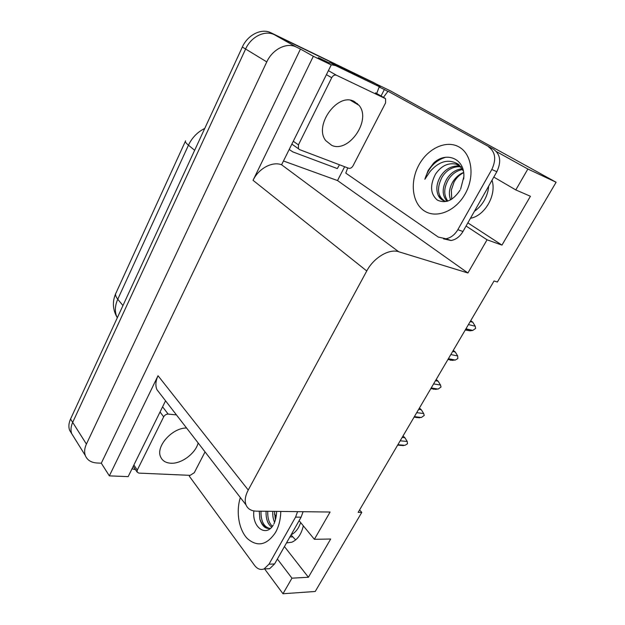 <?xml version="1.0" encoding="UTF-8"?>
<svg xmlns="http://www.w3.org/2000/svg" width="625" height="625" viewBox="0 0 625 625"><rect width="100%" height="100%" fill="white"/><g stroke="black" fill="none" stroke-linecap="round" stroke-linejoin="round"><path stroke-width="0.94" d="M492.016 180.242C496.859 194.914 484.82 215.844 470.469 218.273M85.312 455.523C84.125 452.094 84.492 448.281 86.414 444.086L266.781 61.906C272.516 49.188 286.82 42.086 296.281 47.031L300.461 49.047L101.305 463.211L96.953 462.992C91.055 462.578 87.172 460.086 85.312 455.523L71.719 433.664C70.508 430.258 70.836 426.492 72.688 422.375L245.609 49.023C251.078 36.641 265.039 29.82 274.43 34.727L390.555 90.938L556.109 182.25L527.867 169.016L496.539 151.656M344.633 166.727L337.516 180.562L283.797 161.109M379.125 86.984L384.375 89.516L381.047 95.977M466.078 226.023L487.055 239.805L467.922 272.977L398.711 251.75L281.586 164.766L331.258 64.914L318.312 57.656L327.562 62.117M398.711 251.75C389.211 248.445 373.695 257.664 366.758 270.969L248.25 490.023L158.031 375.734L109.352 475.867L128.148 476.625L165.555 400.812M158.031 375.734C155.609 380.914 155.242 385.547 156.914 389.641L160.297 394.016M281.586 164.766C272.328 161.117 258.5 168.555 253.039 180.305L313.328 56.289L300.461 49.047M331.258 64.914L313.328 56.289M387.914 91.477L384.375 89.516M277.375 559.023L291.961 578.172L282.984 593.75L315.219 591.477L361.773 512.391L359.578 509.945M282.984 593.75L264.602 568.906M109.352 475.867L101.305 463.211M295.656 539.922L291.031 534.93M276.203 516.344L274.422 514.102M361.773 512.391L358.164 512.352L494.039 280.984L497.391 282.016L556.109 182.25M248.25 490.023C245.25 495.758 244.492 500.688 245.977 504.836C247.688 508.906 251.18 511.016 256.445 511.156L330.102 512.023L314.375 539.305L299.102 520.68M467.922 272.977L337.516 180.562M527.867 169.016L515.805 189.93L493.805 177.086M284.445 546.547L308.406 577.258L330.68 539.031L314.375 539.305M308.406 577.258L291.961 578.172M467.859 222.867L501.969 245.109L530.422 196.273L515.805 189.93M501.969 245.109L487.055 239.805M286.508 542.914L291.828 542.203C297.547 539.711 301.375 534.25 303.32 525.82M71.773 433.812L69.609 430.273L71.719 433.664C70.508 430.258 70.836 426.492 72.688 422.375L245.609 49.023C251.078 36.641 265.039 29.82 274.43 34.727L376.383 84.078L380.133 86.992M69.609 430.273C68.398 426.875 68.719 423.117 70.555 419.016L242.344 47.031C247.766 34.703 261.68 27.93 271.055 32.828L373.977 82.742M400.18 440.805L407.227 441.461L404.852 437.703L402.156 437.445M403.031 435.953L404.852 437.703M407.227 441.461L407.508 443.781L404.945 445.328L397.891 444.703M400.297 445.438L404.945 445.328M488.672 186.141C488.289 191.125 486.812 195.898 484.266 200.445C481.664 204.969 478.383 208.578 474.43 211.273M460.078 190.148C453.031 200.633 445.43 203.93 437.266 200.031C430.336 193.93 429.758 185.289 435.523 174.117C441.281 165.797 448.18 162.492 456.227 164.203L461.266 167.188M463.422 171.18L458.836 164.555C449.039 158.516 439.461 160.82 430.102 171.461L424.852 179.281L428.141 170.445L433.672 163.023C446.117 151.078 464.844 158.516 463.859 176.703L463.688 179.047M462.266 168.734C455.977 169.398 450.844 172.789 446.844 178.898C441.883 188.055 441.977 195.523 447.117 201.32M462.68 169.516C456.867 170.516 452.109 173.859 448.406 179.539C443.711 187.977 443.531 195.156 447.859 201.086M460.781 166.562L456.562 166.016C450.047 166.516 444.711 169.945 440.555 176.312C436.531 183.273 435.781 189.695 438.32 195.57C440.195 199.188 443.047 201.125 446.883 201.383M461.07 166.93L458.133 166.695C451.617 167.188 446.289 170.609 442.141 176.961C436.57 188.047 437.43 196.078 444.711 201.055M463.633 172.43C459.414 174.094 455.883 177.094 453.039 181.453C449.195 188.008 448.391 194.148 450.633 199.875M451.703 199.242L451.367 189.922L454.117 181.891C456.531 177.633 459.719 174.57 463.664 172.695M493.664 149.32L388.039 91.242L493.664 149.32C500.414 154.312 501.469 161.781 496.836 171.727L462.977 231.492C459.891 236.641 455.914 239.648 451.055 240.508L443.523 238.859M488.664 146.953C495.414 151.953 496.469 159.469 491.82 169.484L457.844 229.672C454.742 234.852 450.766 237.883 445.898 238.758L438.273 237.055L345.781 173.117L347.695 167.883M388.039 91.242L383.453 97.344M339.492 164.773L337.328 168.578L292.867 151.922L289.453 149.656M376.672 93.516L379.297 86.688L330.992 63.031L326.234 62.094M330.82 64.664L335.586 65.594L379.297 86.688M445.797 157.25C435.508 160.242 428.523 167.586 424.852 179.281M416.711 412.656L423.695 413.547L421.305 409.727L418.641 409.375M419.43 408.023L421.305 409.727M423.695 413.547L424.234 415.461L421.367 417.484L414.375 416.625M416.664 417.617L421.367 417.484M433.594 383.906L440.508 385.039L438.109 381.164L435.461 380.727M436.18 379.508L438.109 381.164M440.508 385.039L441.016 387.047L438.133 389.07L431.211 387.969M433.367 389.227L438.133 389.07M450.836 354.555L457.68 355.945L455.266 352.008L452.648 351.461M453.273 350.391L455.266 352.008M457.68 355.945L457.836 358.57L455.258 360.055L448.398 358.703M450.43 360.234L455.258 360.055M468.438 324.57L475.219 326.219L472.789 322.219L470.195 321.578M470.734 320.664L472.789 322.219M475.219 326.219L475.648 328.414L472.742 330.422L465.953 328.805M465.422 329.711L470.102 330.82L465.25 330.008M470.102 330.82L472.742 330.422M331.727 145.359C348.758 153.375 371.68 120.133 359.055 105.352L354.031 101.344C337.406 92.312 313.539 125.797 325.789 140.648L331.727 145.359M336.453 75.242C334.617 74.664 333.039 75.484 331.719 77.719L298.445 144.859L298.422 148.719L299.523 149.602L348.68 168.258C350.359 168.648 351.805 167.836 353.031 165.82L385.578 102.922L385.594 98.711L336.453 75.242L328.422 70.664M186.586 428.016C172.344 427.664 155.438 446.523 160.633 456.922C162.367 460.773 165.711 462.867 170.672 463.219C181.289 464.062 195.469 453.562 198.156 442.984M176.445 414.906L168.156 414.094C166.266 414.102 164.773 415.008 163.68 416.82L137.289 470.078L137.086 472.023L138.844 473.109L190.133 475.352L194.273 472.719L205.047 451.891M300.727 522.664L298.672 527.242C296.617 530.805 294.102 533.312 291.125 534.766M273.289 525C266.188 537.477 251.891 527.43 253.859 510.922M272.812 511.352C272.539 515.445 273.125 519.102 274.594 522.328M274.484 511.367L275.375 520.023M266.094 511.266C265.797 518.766 267.656 524.07 271.672 527.172M267.781 511.289C267.477 518 269 523.016 272.359 526.344M259.281 511.188L259.891 519.164C262.062 526.156 265.578 529.227 270.453 528.375M260.992 511.211C260.859 521.32 263.859 527.078 269.992 528.484M303.109 511.703L301.094 517.164L274.578 563.969L269.664 568.68L264.969 568.891M297.578 511.641L295.555 517.133L268.984 564.195L264.07 568.93C260.547 570.203 257.398 569.047 254.617 565.453L189.328 476.227L189.758 475.336M135.477 469.625L132.016 468.789M296.281 47.031L271.055 32.828M266.781 61.906L242.344 47.031M86.414 444.086L70.555 419.016M366.758 270.969L253.039 180.305M289.898 536.922L292.594 536.891M185.367 141.32L116.078 292.828C115.023 294.391 115.586 296.523 117.758 299.234C114.852 305.859 114.609 311.883 117.023 317.297L117.281 317.828M204.742 128.445C197.516 132.023 192.086 137.602 188.453 145.195C185.852 143.023 184.898 141.562 185.594 140.82M194.656 150.297L188.453 145.195L117.758 299.234L122.953 305.562M372.906 82.156L376.383 84.078M465.141 193.969C455.398 211.531 435.898 218.961 424.031 210.711C412.023 202.703 409.797 181.734 418.813 165.172C427.648 148.508 446.273 139.609 459.047 146.977C471.969 154.086 475.078 176.523 465.141 193.969M438.32 195.57L444.469 200.984M335.586 65.594L330.992 63.031M496.836 171.727L491.82 169.484M457.844 229.672L462.977 231.492M357.438 103.586L357.609 104.5M331.719 77.719L326.445 74.672M298.445 144.859L293.516 141.422M384.875 98.141L375.5 92.852M163.68 416.82L160.039 411.992M168.156 414.094L162.594 406.805M137.289 470.078L133.875 465.016M280.766 511.438C280.617 519.336 278.883 526.328 275.547 532.43C266.844 545.242 257.43 547.273 247.289 538.508C238.766 529.664 235.828 511.57 240.352 497.555M259.891 519.164C262.031 525.102 265.367 528.211 269.906 528.508M301.094 517.164L295.555 517.133M268.984 564.195L274.578 563.969M245.977 504.836L156.914 389.641M117.344 317.703L117.023 317.297C112.711 309.547 112.25 301.688 115.656 293.719M397.648 445.109L403.453 445.625M456.227 164.203L458.828 164.547M463.859 176.703L460.602 189.172M458.133 166.695L456.562 166.016M451.055 240.508L445.898 238.758M414.078 417.141L419.625 417.812M430.844 388.594L436.117 389.422M447.953 359.453L452.938 360.43M359.055 105.352L350.516 100.297M298.422 148.719L292.102 144.281M137.086 472.023L133.242 466.305M276.633 511.391C276.469 516.219 275.547 520.406 273.891 523.953M269.664 568.68L264.07 568.93"/></g></svg>
